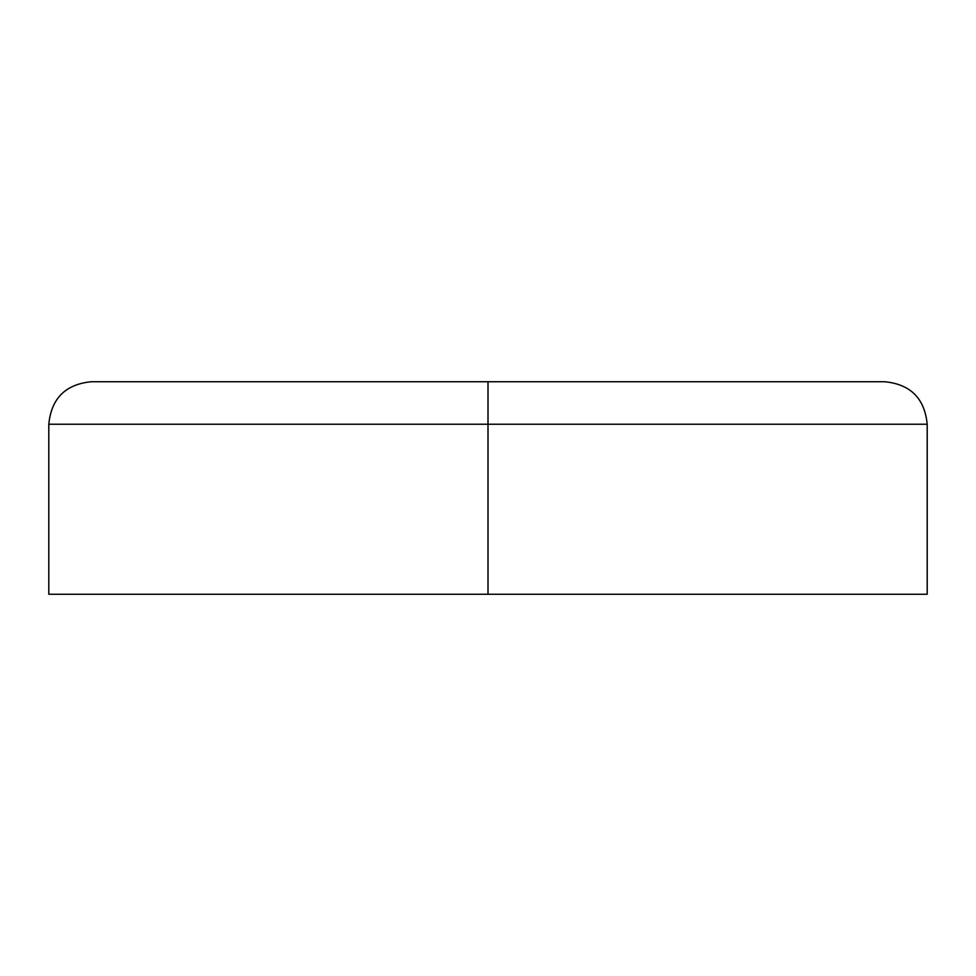 <?xml version="1.0" encoding="UTF-8"?>
<svg xmlns="http://www.w3.org/2000/svg" width="976" height="976" viewBox="0 0 976 976"><rect width="100%" height="100%" fill="white"/><g stroke="black" fill="none" stroke-linecap="round" stroke-linejoin="round"><path stroke-width="1.46" d="M488 594.262L927.2 594.262L488 594.262L488 424.243L488 594.262L48.8 594.262L488 594.262M927.2 594.262L927.2 424.243L488 424.243L927.2 424.243L488 424.243L488 381.738L884.695 381.738L488 381.738L488 424.243L48.8 424.243C51.325 398.44 65.49 384.263 91.305 381.738M93.208 381.738L882.792 381.738M488 381.738L91.305 381.738L488 381.738M927.2 424.243C924.675 398.44 910.51 384.263 884.695 381.738M48.8 594.262L48.8 424.243"/></g></svg>
